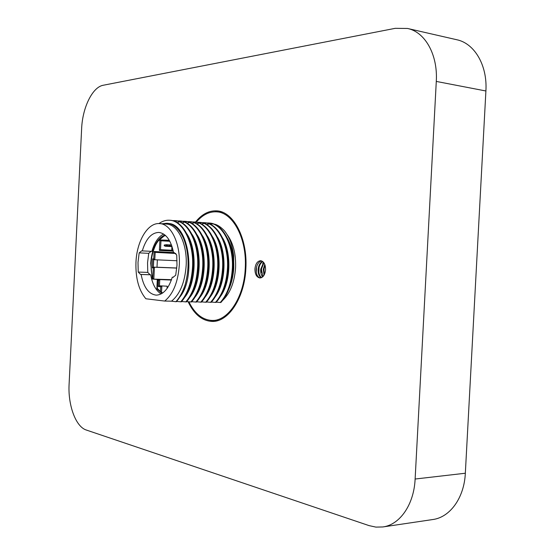 <?xml version="1.0" encoding="UTF-8"?>
<svg xmlns="http://www.w3.org/2000/svg" width="555" height="555" viewBox="0 0 555 555"><rect width="100%" height="100%" fill="white"/><g stroke="black" fill="none" stroke-linecap="round" stroke-linejoin="round"><path stroke-width="0.83" d="M264.062 275.148L263.285 269.321L264.77 264.437M264.43 274.461L263.923 269.341L265.04 265.186M262.647 276.91C261.121 275.086 260.482 272.519 260.718 269.217L263.646 262.446M262.994 276.577L261.363 269.237L263.93 262.834M261.266 277.757C258.949 276.293 257.909 273.414 258.144 269.113C258.616 265.332 260.059 262.737 262.459 261.329M261.613 277.611C259.49 276.015 258.547 273.192 258.79 269.133C259.227 265.581 260.545 263.049 262.758 261.551M265.581 269.709C265.512 264.388 263.861 261.384 260.621 260.697C257.388 261.065 255.487 263.826 254.918 268.981C254.981 274.309 256.646 277.313 259.92 277.986C263.112 277.611 264.999 274.85 265.581 269.709M260.246 277.979C257.374 277.077 256.028 274.094 256.209 269.029C256.819 264.582 258.595 261.863 261.551 260.878M164.863 234.931C156.683 238.83 151.966 248.265 150.703 263.236L152.327 279.033L157.308 279.491L156.843 288.801L162.088 293.387M158.099 241.092L165.106 235.126M165.55 235.514C161.776 236.617 158.543 239.67 155.844 244.665C150.898 255.009 149.815 266.206 152.597 278.27L152.993 279.054L152.327 279.033M218.413 320.401L212.107 320.45C228.112 321.248 244.103 297.189 245.254 268.315C247.107 238.823 232.996 212.336 216.617 211.837C209.173 211.448 202.395 214.896 196.283 222.187M188.86 301.802C194.763 313.755 202.519 319.971 212.107 320.45M222.728 300.338C230.235 293.144 234.522 282.252 235.584 267.649C236.028 253.954 233.232 242.972 227.203 234.709M201.666 224.137L203.851 223.429M204.164 223.353L206.307 223.013M206.606 222.985L208.708 222.985C222.062 223.339 233.44 244.367 232.392 267.586C231.546 282.793 227.508 294.427 220.273 302.489L220.869 302.496C228.112 294.441 232.156 282.807 232.996 267.614C234.043 244.401 222.666 223.381 209.304 223.027L208.715 222.985M196.831 223.838L199.03 223.11M199.342 223.034L201.507 222.68M201.812 222.652L203.921 222.652C217.234 222.999 228.577 244.089 227.529 267.385C226.69 282.641 222.659 294.317 215.444 302.406L216.048 302.413C223.27 294.33 227.3 282.661 228.14 267.413C229.187 244.124 217.844 223.041 204.524 222.694L203.928 222.652M191.968 223.533L194.181 222.784M194.5 222.708L196.671 222.347M196.976 222.319L199.106 222.312C212.378 222.652 223.686 243.811 222.638 267.184C221.799 282.495 217.782 294.205 210.588 302.315L211.198 302.329C218.393 294.219 222.416 282.509 223.256 267.212C224.303 243.846 212.988 222.701 199.71 222.354L199.106 222.312M187.07 223.228L189.304 222.465M189.616 222.382L191.808 222.007M192.113 221.979L194.257 221.972C207.494 222.312 218.767 243.534 217.72 266.983C216.88 282.342 212.87 294.088 205.704 302.232L206.314 302.246C213.488 294.101 217.498 282.356 218.337 267.01C219.385 243.569 208.104 222.354 194.867 222.021L194.264 221.972M182.144 222.923L184.392 222.139M184.711 222.055L186.91 221.674M187.222 221.646L189.38 221.632C202.575 221.965 213.807 243.25 212.766 266.782C211.927 282.19 207.931 293.977 200.785 302.149L201.403 302.156C208.548 293.99 212.544 282.211 213.384 266.809C214.431 243.284 203.192 222.007 189.99 221.674L189.38 221.632M177.184 222.624L179.445 221.813M179.764 221.729L181.984 221.334M182.297 221.299L184.468 221.292C197.622 221.618 208.819 242.965 207.778 266.573C206.939 282.037 202.957 293.866 195.832 302.059L196.449 302.073C203.581 293.879 207.563 282.051 208.402 266.601C209.443 243.007 198.246 221.66 185.086 221.334L184.475 221.292M174.797 221.396L177.024 220.987M177.343 220.959L179.529 220.946C192.641 221.265 203.796 242.681 202.755 266.372C201.916 281.878 197.948 293.748 190.851 301.975L191.475 301.982C198.579 293.762 202.547 281.898 203.387 266.393C204.427 242.715 193.265 221.306 180.146 220.987L179.529 220.946M172.355 220.612L174.554 220.599C187.618 220.911 198.739 242.396 197.698 266.164C196.865 281.725 192.904 293.637 185.828 301.885L186.459 301.899C193.535 293.65 197.497 281.746 198.336 266.185C199.377 242.431 188.249 220.952 175.172 220.64L174.554 220.599M158.938 223.568C162.435 221.105 165.973 220.002 169.546 220.245C182.574 220.557 193.653 242.105 192.613 265.956C191.773 281.565 187.833 293.519 180.784 301.795L181.416 301.809C188.471 293.533 192.412 281.586 193.251 265.977C194.292 242.14 183.205 220.599 170.17 220.293L169.553 220.245M164.689 301.06L171.495 301.178C179.973 294.303 184.857 282.453 186.154 265.623C187.493 243.888 177.787 224.269 166.347 224.047L159.597 223.596C147.783 222.451 136.766 241.141 135.961 262.272C135.469 278.104 138.778 290.265 145.875 298.77L164.689 301.06C173.125 294.15 177.995 282.245 179.286 265.339C180.632 243.513 170.982 223.811 159.597 223.596M188.124 301.733C194.153 314.345 202.152 320.908 212.135 321.421C228.417 322.226 244.693 297.751 245.865 268.356C247.752 238.338 233.384 211.379 216.727 210.865C208.902 210.47 201.812 214.202 195.471 222.069M195.443 222.104L195.076 222.583M218.996 211.184L214.986 211.781M176.996 265.179L175.706 275.231L173.063 277.271L172.279 277.209C168.588 288.808 163.246 294.788 156.246 295.142C148.664 294.185 143.627 287.289 141.123 274.475L140.505 274.42L138.223 272.061L138.001 262.418L139.18 252.872L141.671 250.853L142.302 250.888C145.923 238.851 151.439 232.698 158.848 232.427C166.014 233.433 170.905 240.142 173.514 252.56L174.194 252.601L176.726 255.009L176.996 265.179M210.477 320.367L214.424 321.296M216.617 211.837L222.895 212.405M103.265 85.248C92.421 87.038 82.452 107.684 81.634 128.684L69.097 384.24C67.87 405.088 75.73 426.788 86.282 430.021L369.054 525.613L375.943 527.111L382.832 526.952C399.864 524.822 413.988 504.62 415.126 479.027L436.285 81.425C437.964 54.737 425.109 32.023 407.537 28.465L395.257 28.326L103.265 85.248M382.832 526.952L432.747 519.542C450.008 517.357 464.237 497.842 465.333 473.235L485.902 90.985C487.54 65.337 474.525 43.352 456.73 39.724L407.537 28.465M138.223 272.061L147.776 272.401L147.547 262.82L148.726 253.33L139.18 252.872M176.337 301.719L175.9 301.712C179.875 297.376 183.025 291.486 185.342 284.056C183.129 291.583 180.125 297.473 176.337 301.719M163.225 223.838L167.041 223.353M168.547 223.471C188.977 224.095 196.449 277.562 179.619 297.313M176.594 301.427L180.784 301.795M186.862 233.828C197.476 249.556 196.144 283.314 184.857 297.182M181.672 301.518L185.828 301.885M192.058 234.404C202.478 250.097 201.174 283.175 190.067 297.05M186.716 301.608L190.851 301.975M197.219 234.973C207.452 250.631 206.169 283.036 195.242 296.911M191.732 301.698L195.832 302.059M202.346 235.549C212.392 251.165 211.136 282.89 200.383 296.765M196.706 301.788L200.785 302.149M207.445 236.125C217.296 251.699 216.061 282.752 205.489 296.627M201.652 301.878L205.704 302.232M212.516 236.701C222.173 252.234 220.959 282.613 210.574 296.474M206.571 301.969L210.588 302.315M217.553 237.283C227.009 252.761 225.823 282.474 215.618 296.321M211.455 302.052L215.444 302.406M222.555 237.866C231.817 253.295 230.651 282.342 220.64 296.169M216.304 302.142L220.273 302.489M227.529 238.449C232.094 246.975 234.154 257.055 233.724 268.71L233.662 255.647C232.677 248.321 231.213 242.646 229.27 238.636C227.46 235.008 225.732 232.268 224.095 230.408C220.252 226.565 216.852 224.449 213.89 224.06M213.044 223.929L209.54 223.908M209.159 223.963L206.654 224.539M162.122 223.762L166.368 223.29C173.542 223.027 181.547 230.838 185.148 242.917C188.998 255.813 189.061 269.529 185.342 284.056M228.722 289.481C231.463 283.438 233.135 276.515 233.724 268.71M171.495 301.178L175.9 301.712M141.123 274.475L150.703 274.801L150.079 274.746L147.776 272.401M148.726 253.33L151.147 251.318M163.607 234.023C158.335 236.77 154.422 242.549 151.876 251.359L142.302 250.888M173.444 277.243L172.279 277.209M161.117 293.942C155.899 290.619 152.431 284.243 150.703 274.801M163.01 292.742L161.526 292.707L157.294 288.406L160.485 291.583L160.728 286.782L158.328 286.533L159.458 285.804L159.771 279.678L158.633 280.414L157.696 280.324L157.974 279.512L157.308 279.491M157.509 288.822L156.843 288.801M171.467 244.942L169.781 245.254L171.495 245.012M169.781 245.254L169.74 246.045L170.177 246.066L170.219 245.268M167.013 245.13L169.018 244.831L167.013 245.13L166.972 245.927L167.409 245.941L167.45 245.15M164.266 245.012L166.264 244.713L164.266 245.012L164.231 245.803L164.662 245.816L164.696 245.026M169.74 246.045L171.71 246.545L171.752 245.726M170.177 246.066L172.036 246.566L170.836 246.51M166.972 245.927L168.935 246.42L169.018 244.831L170.857 244.935M167.409 245.941L172.043 246.587L168.068 246.385M164.231 245.803L166.188 246.295L166.264 244.713L168.089 244.81M164.662 245.816L172.05 246.607M172.05 246.614L165.321 246.253M171.925 246.607L171.745 250.25L173.063 250.312L160.52 249.681L160.964 240.787L169.747 241.127M173.243 251.131L159.382 250.416L160.52 249.681L171.745 250.25M169.837 241.286L160.964 240.787L159.909 239.947L169.289 240.294M160.728 286.782L161.866 286.047L161.526 292.707L160.485 291.583M159.458 285.804L167.18 286.193L159.458 285.804M158.328 286.533L158.633 280.414M159.382 250.416L159.909 239.947M173.514 252.56L154.117 251.512L155.157 252.358L175.831 253.489M154.117 251.512L153.742 258.928L154.79 259.768L155.157 252.358M152.993 279.054L153.818 279.13L154.415 267.212L153.367 267.135L152.243 267.857L152.694 258.859L153.735 259.698L177.066 260.746M157.37 259.879L157.003 267.274L153.367 267.135L153.735 259.698M152.694 258.859L153.742 258.928M176.781 268.093L154.415 267.212L153.291 267.94L152.243 267.857M167.069 288.489L167.18 286.193M157.294 288.406L157.696 280.324M171.37 280.046L157.974 279.512M152.597 278.27L153.818 279.13L171.495 279.685M153.291 267.94L152.778 278.284M157.003 267.219L176.788 268.003M256.306 272.477L256.521 267.17M258.859 272.415L259.067 267.434M261.412 272.345L261.599 267.711M263.951 272.262L264.118 268.003M262.647 263.632L263.486 262.251M436.285 81.425L485.902 90.985M415.126 479.027L465.333 473.235M150.079 274.746L140.505 274.42"/></g></svg>
